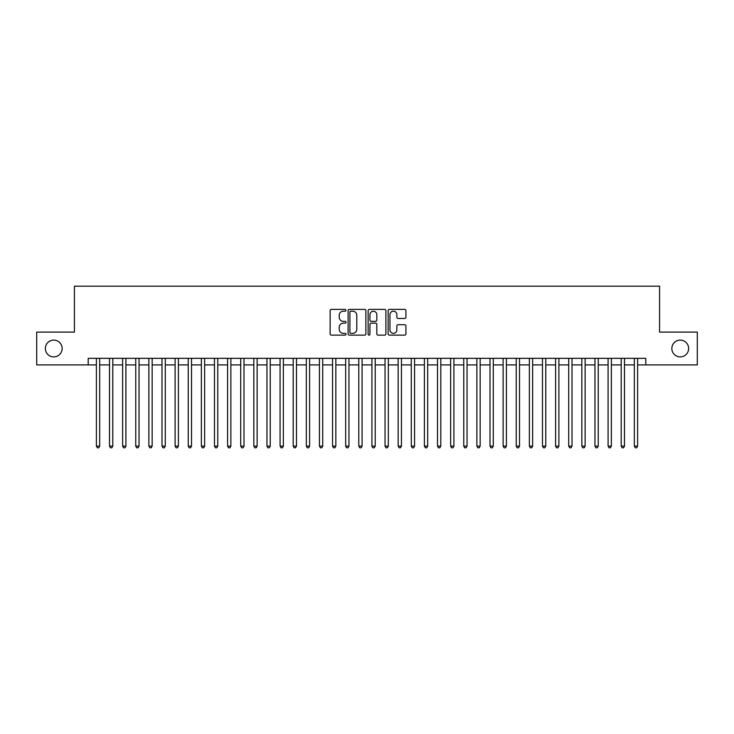 <?xml version="1.0" encoding="UTF-8"?>
<svg xmlns="http://www.w3.org/2000/svg" width="734" height="734" viewBox="0 0 734 734"><rect width="100%" height="100%" fill="white"/><g stroke="black" fill="none" stroke-linecap="round" stroke-linejoin="round"><path stroke-width="1.1" d="M346.008 310.28A0.899 0.899 0 0 0 345.108 309.381L331.419 309.381A1.284 1.284 0 0 0 330.135 310.666L330.135 333.851A1.284 1.284 0 0 0 331.419 335.135L345.108 335.135A0.899 0.899 0 0 0 346.008 334.236A0.899 0.899 0 0 0 345.108 333.337L343.338 333.337A4.12 4.12 0 0 1 339.218 329.217L339.218 327.281A4.12 4.12 0 0 1 343.338 323.162L345.108 323.162A0.899 0.899 0 0 0 346.008 322.263A0.899 0.899 0 0 0 345.108 321.354L343.338 321.354A4.12 4.12 0 0 1 339.218 317.235L339.218 315.308A4.12 4.12 0 0 1 343.338 311.188L345.108 311.188A0.899 0.899 0 0 0 346.008 310.28M671.849 348.503A8.395 8.395 0 0 0 680.244 356.898A8.395 8.395 0 0 0 688.639 348.503A8.395 8.395 0 0 0 680.244 340.108A8.395 8.395 0 0 0 671.849 348.503M45.361 348.503A8.395 8.395 0 0 0 53.756 356.898A8.395 8.395 0 0 0 62.151 348.503A8.395 8.395 0 0 0 53.756 340.108A8.395 8.395 0 0 0 45.361 348.503M404.636 318.464A1.284 1.284 0 0 0 405.92 317.171L405.92 310.666A1.284 1.284 0 0 0 404.636 309.381L389.442 309.381A1.284 1.284 0 0 0 388.148 310.666L388.148 333.851A1.284 1.284 0 0 0 389.442 335.135L404.636 335.135A1.284 1.284 0 0 0 405.92 333.851L405.92 325.997A1.284 1.284 0 0 0 404.636 324.703L398.131 324.703A1.284 1.284 0 0 0 396.846 325.997L396.846 329.887A3.441 3.441 0 0 1 393.396 333.337A3.441 3.441 0 0 1 389.956 329.887L389.956 314.629A3.441 3.441 0 0 1 393.396 311.188A3.441 3.441 0 0 1 396.846 314.629L396.846 317.171A1.284 1.284 0 0 0 398.131 318.464L404.636 318.464M88.199 364.899L36.7 364.899L36.7 332.098L74.418 332.098L74.418 286.177L659.582 286.177L659.582 332.098L697.3 332.098L697.3 364.899L645.801 364.899L645.801 358.339L88.199 358.339L88.199 364.899L96.393 364.899M365.871 310.666A1.284 1.284 0 0 0 364.587 309.381L349.393 309.381A1.284 1.284 0 0 0 348.099 310.666L348.099 333.851A1.284 1.284 0 0 0 349.393 335.135L364.587 335.135A1.284 1.284 0 0 0 365.871 333.851L365.871 310.666M369.413 309.381L384.607 309.381A1.284 1.284 0 0 1 385.901 310.666L385.901 333.851A1.284 1.284 0 0 1 384.607 335.135L378.111 335.135A1.284 1.284 0 0 1 376.817 333.851L376.817 324.446A1.284 1.284 0 0 0 375.533 323.162L371.221 323.162A1.284 1.284 0 0 0 369.927 324.446L369.927 334.236A0.899 0.899 0 0 1 369.028 335.135A0.899 0.899 0 0 1 368.129 334.236L368.129 310.666A1.284 1.284 0 0 1 369.413 309.381M99.677 364.899L109.513 364.899M112.797 364.899L122.633 364.899M125.918 364.899L135.753 364.899M139.038 364.899L148.874 364.899M152.158 364.899L161.994 364.899M165.278 364.899L175.114 364.899M178.399 364.899L188.234 364.899M191.519 364.899L201.355 364.899M204.639 364.899L214.475 364.899M217.759 364.899L227.595 364.899M230.88 364.899L240.715 364.899M244 364.899L253.836 364.899M257.12 364.899L266.956 364.899M270.24 364.899L280.076 364.899M283.361 364.899L293.196 364.899M296.481 364.899L306.317 364.899M309.601 364.899L319.437 364.899M322.721 364.899L332.557 364.899M335.842 364.899L345.677 364.899M348.962 364.899L358.798 364.899M362.082 364.899L371.918 364.899M375.202 364.899L385.038 364.899M388.323 364.899L398.158 364.899M401.443 364.899L411.279 364.899M414.563 364.899L424.399 364.899M427.683 364.899L437.519 364.899M440.804 364.899L450.639 364.899M453.924 364.899L463.76 364.899M467.044 364.899L476.88 364.899M480.164 364.899L490 364.899M493.285 364.899L503.12 364.899M506.405 364.899L516.241 364.899M519.525 364.899L529.361 364.899M532.645 364.899L542.481 364.899M545.766 364.899L555.601 364.899M558.886 364.899L568.722 364.899M572.006 364.899L581.842 364.899M585.126 364.899L594.962 364.899M598.247 364.899L608.082 364.899M611.367 364.899L621.203 364.899M624.487 364.899L634.323 364.899M637.607 364.899L645.801 364.899M350.806 311.188A0.899 0.899 0 0 0 349.907 312.088L349.907 332.438A0.899 0.899 0 0 0 350.806 333.337L352.669 333.337A4.12 4.12 0 0 0 356.797 329.217L356.797 315.308A4.12 4.12 0 0 0 352.669 311.188L350.806 311.188M376.817 314.693A3.441 3.441 0 0 0 373.377 311.253A3.441 3.441 0 0 0 369.927 314.693L369.927 320.07A1.284 1.284 0 0 0 371.221 321.354L375.533 321.354A1.284 1.284 0 0 0 376.817 320.07L376.817 314.693M99.677 358.339L99.677 446.116L96.393 446.116L96.393 358.339M99.677 446.116L98.695 447.823L97.383 447.823L96.393 446.116M112.797 358.339L112.797 446.116L109.513 446.116L109.513 358.339M112.797 446.116L111.816 447.823L110.504 447.823L109.513 446.116M125.918 358.339L125.918 446.116L122.633 446.116L122.633 358.339M125.918 446.116L124.936 447.823L123.624 447.823L122.633 446.116M139.038 358.339L139.038 446.116L135.753 446.116L135.753 358.339M139.038 446.116L138.056 447.823L136.744 447.823L135.753 446.116M152.158 358.339L152.158 446.116L148.874 446.116L148.874 358.339M152.158 446.116L151.176 447.823L149.864 447.823L148.874 446.116M165.278 358.339L165.278 446.116L161.994 446.116L161.994 358.339M165.278 446.116L164.297 447.823L162.985 447.823L161.994 446.116M178.399 358.339L178.399 446.116L175.114 446.116L175.114 358.339M178.399 446.116L177.417 447.823L176.105 447.823L175.114 446.116M191.519 358.339L191.519 446.116L188.234 446.116L188.234 358.339M191.519 446.116L190.537 447.823L189.225 447.823L188.234 446.116M204.639 358.339L204.639 446.116L201.355 446.116L201.355 358.339M204.639 446.116L203.657 447.823L202.345 447.823L201.355 446.116M217.759 358.339L217.759 446.116L214.475 446.116L214.475 358.339M217.759 446.116L216.778 447.823L215.466 447.823L214.475 446.116M230.88 358.339L230.88 446.116L227.595 446.116L227.595 358.339M230.88 446.116L229.898 447.823L228.586 447.823L227.595 446.116M244 358.339L244 446.116L240.715 446.116L240.715 358.339M244 446.116L243.018 447.823L241.706 447.823L240.715 446.116M257.12 358.339L257.12 446.116L253.836 446.116L253.836 358.339M257.12 446.116L256.138 447.823L254.826 447.823L253.836 446.116M270.24 358.339L270.24 446.116L266.956 446.116L266.956 358.339M270.24 446.116L269.259 447.823L267.947 447.823L266.956 446.116M283.361 358.339L283.361 446.116L280.076 446.116L280.076 358.339M283.361 446.116L282.379 447.823L281.067 447.823L280.076 446.116M296.481 358.339L296.481 446.116L293.196 446.116L293.196 358.339M296.481 446.116L295.499 447.823L294.187 447.823L293.196 446.116M309.601 358.339L309.601 446.116L306.317 446.116L306.317 358.339M309.601 446.116L308.619 447.823L307.307 447.823L306.317 446.116M322.721 358.339L322.721 446.116L319.437 446.116L319.437 358.339M322.721 446.116L321.74 447.823L320.428 447.823L319.437 446.116M335.842 358.339L335.842 446.116L332.557 446.116L332.557 358.339M335.842 446.116L334.86 447.823L333.548 447.823L332.557 446.116M348.962 358.339L348.962 446.116L345.677 446.116L345.677 358.339M348.962 446.116L347.98 447.823L346.668 447.823L345.677 446.116M362.082 358.339L362.082 446.116L358.798 446.116L358.798 358.339M362.082 446.116L361.1 447.823L359.788 447.823L358.798 446.116M375.202 358.339L375.202 446.116L371.918 446.116L371.918 358.339M375.202 446.116L374.212 447.823L372.9 447.823L371.918 446.116M388.323 358.339L388.323 446.116L385.038 446.116L385.038 358.339M388.323 446.116L387.332 447.823L386.02 447.823L385.038 446.116M401.443 358.339L401.443 446.116L398.158 446.116L398.158 358.339M401.443 446.116L400.452 447.823L399.14 447.823L398.158 446.116M414.563 358.339L414.563 446.116L411.279 446.116L411.279 358.339M414.563 446.116L413.572 447.823L412.26 447.823L411.279 446.116M427.683 358.339L427.683 446.116L424.399 446.116L424.399 358.339M427.683 446.116L426.693 447.823L425.381 447.823L424.399 446.116M440.804 358.339L440.804 446.116L437.519 446.116L437.519 358.339M440.804 446.116L439.813 447.823L438.501 447.823L437.519 446.116M453.924 358.339L453.924 446.116L450.639 446.116L450.639 358.339M453.924 446.116L452.933 447.823L451.621 447.823L450.639 446.116M467.044 358.339L467.044 446.116L463.76 446.116L463.76 358.339M467.044 446.116L466.053 447.823L464.741 447.823L463.76 446.116M480.164 358.339L480.164 446.116L476.88 446.116L476.88 358.339M480.164 446.116L479.174 447.823L477.862 447.823L476.88 446.116M493.285 358.339L493.285 446.116L490 446.116L490 358.339M493.285 446.116L492.294 447.823L490.982 447.823L490 446.116M506.405 358.339L506.405 446.116L503.12 446.116L503.12 358.339M506.405 446.116L505.414 447.823L504.102 447.823L503.12 446.116M519.525 358.339L519.525 446.116L516.241 446.116L516.241 358.339M519.525 446.116L518.534 447.823L517.222 447.823L516.241 446.116M532.645 358.339L532.645 446.116L529.361 446.116L529.361 358.339M532.645 446.116L531.655 447.823L530.343 447.823L529.361 446.116M545.766 358.339L545.766 446.116L542.481 446.116L542.481 358.339M545.766 446.116L544.775 447.823L543.463 447.823L542.481 446.116M558.886 358.339L558.886 446.116L555.601 446.116L555.601 358.339M558.886 446.116L557.895 447.823L556.583 447.823L555.601 446.116M572.006 358.339L572.006 446.116L568.722 446.116L568.722 358.339M572.006 446.116L571.015 447.823L569.703 447.823L568.722 446.116M585.126 358.339L585.126 446.116L581.842 446.116L581.842 358.339M585.126 446.116L584.136 447.823L582.824 447.823L581.842 446.116M598.247 358.339L598.247 446.116L594.962 446.116L594.962 358.339M598.247 446.116L597.256 447.823L595.944 447.823L594.962 446.116M611.367 358.339L611.367 446.116L608.082 446.116L608.082 358.339M611.367 446.116L610.376 447.823L609.064 447.823L608.082 446.116M624.487 358.339L624.487 446.116L621.203 446.116L621.203 358.339M624.487 446.116L623.496 447.823L622.184 447.823L621.203 446.116M637.607 358.339L637.607 446.116L634.323 446.116L634.323 358.339M637.607 446.116L636.617 447.823L635.305 447.823L634.323 446.116"/></g></svg>
